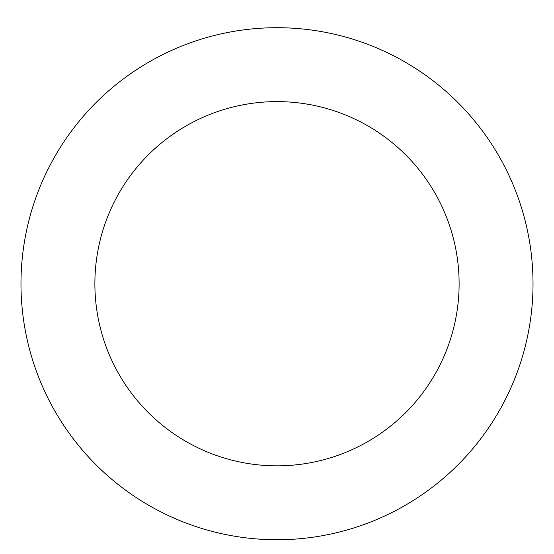 <?xml version="1.0" encoding="UTF-8"?>
<svg xmlns="http://www.w3.org/2000/svg" width="554" height="554" viewBox="0 0 554 554"><rect width="100%" height="100%" fill="white"/><g stroke="black" fill="none" stroke-linecap="round" stroke-linejoin="round"><path stroke-width="0.83" d="M47.575 170.099A256.024 256.024 0 0 0 293.308 539.229A256.024 256.024 0 0 0 490.117 141.845A256.024 256.024 0 0 0 47.575 170.099M113.805 202.896A182.114 182.114 0 0 0 288.599 465.471A182.114 182.114 0 0 0 428.595 182.806A182.114 182.114 0 0 0 113.805 202.896"/></g></svg>
